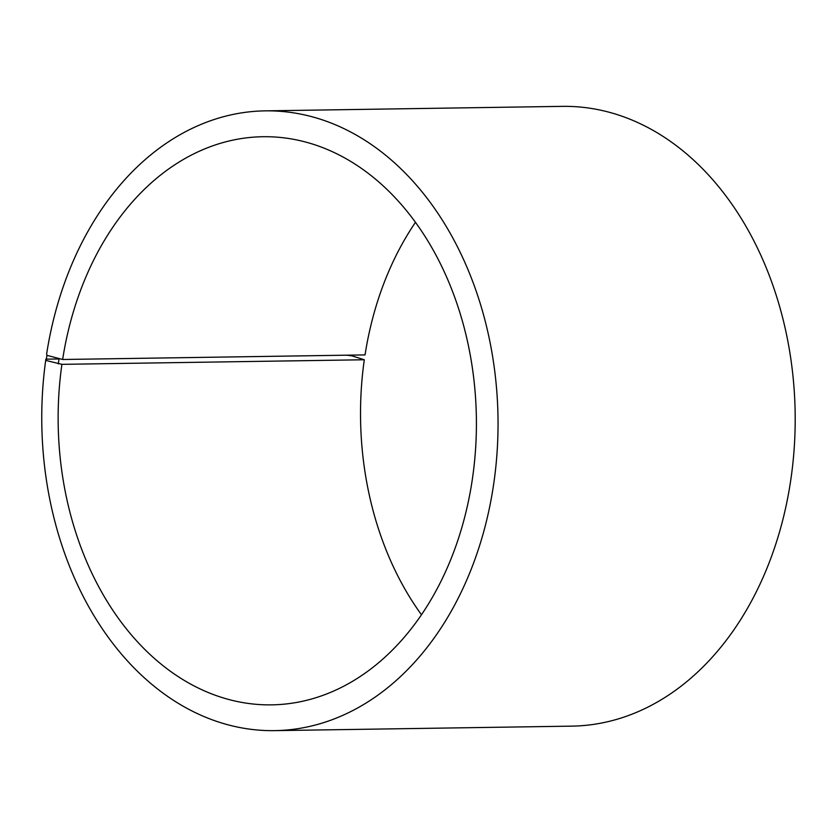 <?xml version="1.0" encoding="UTF-8"?>
<svg xmlns="http://www.w3.org/2000/svg" width="837" height="837" viewBox="0 0 837 837"><rect width="100%" height="100%" fill="white"/><g stroke="black" fill="none" stroke-linecap="round" stroke-linejoin="round"><path stroke-width="1.26" d="M59.092 358.968L45.868 359.167A309.92 228.135 89.1 0 0 274.578 730.638A309.92 228.135 89.1 0 0 497.994 417.297A309.92 228.135 89.1 0 0 265.193 110.861A309.92 228.135 89.1 0 0 46.652 353.873L46.935 355.338L62.639 359.491L365.037 354.909A284.099 209.124 89.1 0 1 415.497 222.286M62.639 359.491A284.099 209.124 89.1 0 1 262.964 136.724A284.099 209.124 89.1 0 1 476.368 417.621A284.099 209.124 89.1 0 1 271.565 704.859A284.099 209.124 89.1 0 1 61.907 364.346L364.304 359.764L352.053 355.882L346.853 355.191M421.44 614.714A284.099 209.124 89.1 0 1 364.304 359.764M265.193 110.861L562.349 106.362A309.92 228.135 89.1 0 1 795.15 412.798A309.92 228.135 89.1 0 1 571.734 726.139L274.578 730.638M46.935 355.338L46.161 360.517L61.907 364.346M45.868 359.167L46.161 360.517M59.029 358.958L58.297 363.854"/></g></svg>
